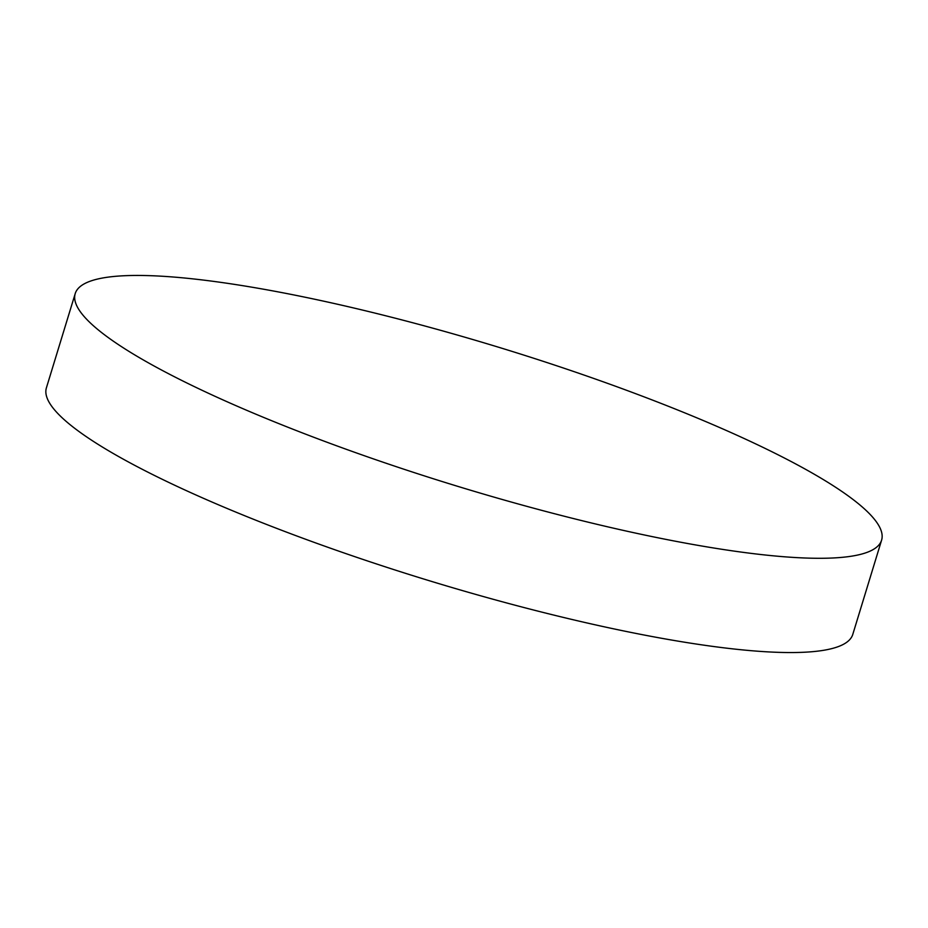 <?xml version="1.0" encoding="UTF-8"?>
<svg xmlns="http://www.w3.org/2000/svg" width="928" height="928" viewBox="0 0 928 928"><rect width="100%" height="100%" fill="white"/><g stroke="black" fill="none" stroke-linecap="round" stroke-linejoin="round"><path stroke-width="1.39" d="M881.6 540.142L852.786 634.392A421.614 72.488 -163 0 1 525.178 607.852A421.614 72.488 -163 0 1 52.989 407.96A421.614 72.488 -163 0 1 46.4 387.858L75.214 293.608A421.614 72.488 -163 0 1 402.822 320.148A421.614 72.488 -163 0 1 881.6 540.142A421.614 72.488 -163 0 1 554.004 513.59A421.614 72.488 -163 0 1 75.214 293.608"/></g></svg>
